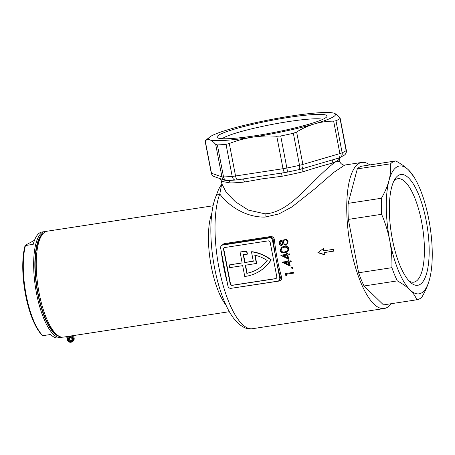 <?xml version="1.0" encoding="UTF-8"?>
<svg xmlns="http://www.w3.org/2000/svg" width="455" height="455" viewBox="0 0 455 455"><rect width="100%" height="100%" fill="white"/><g stroke="black" fill="none" stroke-linecap="round" stroke-linejoin="round"><path stroke-width="0.68" d="M69.769 337.2A2.03 1.911 61.5 0 1 72.055 338.895A2.03 1.911 61.5 0 1 70.536 341.17A2.03 1.911 61.5 0 1 68.256 339.476A2.03 1.911 61.5 0 1 69.769 337.2M70.553 340.96A1.848 1.735 -118.5 0 0 71.856 338.6A1.848 1.735 -118.5 0 0 69.325 337.53A1.848 1.735 -118.5 0 0 70.553 340.96M215.636 197.066L215.636 197.066A6.467 5.312 21 0 1 219.793 193.995A73.903 24.058 81.3 0 0 218.98 267.79A73.903 24.058 81.3 0 0 252.485 328.703C247.31 329.829 241.673 327.162 235.576 320.701C232.698 317.368 230.008 313.228 227.517 308.285C221.966 297.178 217.655 283.732 214.584 267.95C209.385 241.093 209.505 212.752 215.636 197.066L218.639 189.257L221.704 184.087L219.793 193.995C226.072 202.907 243.061 217.405 264.992 217.103L278.869 213.964L291.82 207.019L314.672 188.973L333.629 172.502L344.793 165.034L361.81 162.424A73.903 24.058 81.3 0 0 350.691 247.605A73.903 24.058 81.3 0 0 384.202 308.518A73.903 24.058 81.3 0 0 391.067 303.73M56.972 334.795L55.186 333.316A51.728 16.841 -98.7 0 1 37.941 292.918A51.728 16.841 -98.7 0 1 40.472 237.3L41.729 235.349A53.576 17.438 81.3 0 0 39.107 292.957A53.576 17.438 81.3 0 0 56.972 334.795A53.576 17.438 81.3 0 0 63.399 337.121L229.343 311.692M228.655 180.51A3.697 3.162 -90.3 0 1 230.196 182.927L223.667 181.75L221.335 180.811L221.966 184.087L226.311 192.499L235.428 201.81L248.419 210.113L265.037 213.827L268.746 213.486C285.177 210.568 298.099 196.645 309.531 185.816C321.548 173.412 330.535 165.222 336.49 161.246L339.885 161.377L339.254 158.101L338.838 159.608A3.697 3.629 43.4 0 1 338.895 157.982M288.953 117.373A56.033 6.177 169.1 0 1 326.849 116.713A56.033 6.177 169.1 0 1 255.118 135.766A56.033 6.177 169.1 0 1 217.479 137.774A56.033 6.177 169.1 0 1 288.953 117.373M322.828 119.335A52.342 5.767 -10.9 0 0 288.533 121.582A52.342 5.767 -10.9 0 0 222.188 138.712M323.619 248.385L318.164 252.48L323.34 248.538A73.903 24.058 81.3 0 0 323.755 250.802L333.253 249.346A73.903 24.058 81.3 0 0 333.424 250.25A73.903 24.058 81.3 0 0 333.6 251.149L324.102 252.605A73.903 24.058 81.3 0 0 324.557 254.851L317.886 252.633M283.22 255.682L287.475 257.803A73.903 24.058 -98.7 0 1 287.378 257.308A73.903 24.058 -98.7 0 1 286.969 255.107L283.22 255.682L287.247 254.959A72.976 23.757 81.3 0 0 287.657 257.155A72.976 23.757 81.3 0 0 287.753 257.649L287.475 257.803M281.139 255.164A72.976 23.757 81.3 0 0 281.15 255.227L288.953 259.1M287.85 254.976A73.903 24.058 81.3 0 0 288.265 257.172A73.903 24.058 81.3 0 0 288.675 259.253L280.871 255.374A73.903 24.058 -98.7 0 1 280.843 255.209L286.821 254.294A73.903 24.058 -98.7 0 1 286.639 253.247L287.52 253.111A73.903 24.058 81.3 0 0 287.708 254.157L289.699 253.856A73.903 24.058 81.3 0 0 289.846 254.669L287.85 254.976L289.824 254.561M286.934 253.202A72.976 23.757 81.3 0 0 287.099 254.146L286.821 254.294M281.531 173.065L282.123 176.244L262.08 178.855L244.466 182.017A60.043 6.615 169.1 0 1 230.196 182.927M338.838 159.608A60.043 6.615 169.1 0 1 336.49 161.246A60.043 6.615 169.1 0 1 332.298 163.163C325.388 164.886 315.599 167.753 302.933 171.78A60.043 6.615 169.1 0 1 282.123 176.244M282.191 262.137L288.169 261.221A73.903 24.058 -98.7 0 1 287.952 260.192L288.84 260.055A73.903 24.058 81.3 0 0 289.056 261.085L291.046 260.783A73.903 24.058 81.3 0 0 291.217 261.585L289.226 261.887A73.903 24.058 81.3 0 0 290.176 266.095L282.225 262.302A73.903 24.058 -98.7 0 1 282.191 262.137M294.032 273.074L286.286 274.263A73.903 24.058 81.3 0 0 286.661 275.594L285.632 275.224A73.903 24.058 -98.7 0 1 285.188 273.62L293.822 272.3A73.903 24.058 81.3 0 0 294.032 273.074M292.73 267.637L292.19 268.478L291.291 267.858L291.831 267.011L292.73 267.637M292.411 268.404L291.291 267.858M221.175 245.927L223.957 243.681L270.577 236.537C272.71 236.458 273.978 237.527 274.393 239.745A73.903 24.058 81.3 0 0 277.231 258.861A73.903 24.058 81.3 0 0 281.594 277.146C282.009 279.216 281.196 280.519 279.154 281.059L231.652 288.231M281.594 277.146A0.921 0.324 -16.1 0 0 280.507 277.658L279.552 280.32L278.466 280.911A2.77 2.605 -118.5 0 1 277.664 281.179L231.043 288.328A2.77 2.605 -118.5 0 1 227.932 286.019L220.641 248.151A2.77 2.605 -118.5 0 1 222.711 245.052L269.332 237.902L270.435 237.305L223.809 244.449L221.904 245.319M274.393 239.745L272.443 240.212L279.734 278.079L280.507 277.658A74.825 24.36 -98.7 0 1 276.088 259.145A74.825 24.36 -98.7 0 1 273.216 239.791C272.972 238.101 272.05 237.271 270.435 237.305A0.921 0.301 -98.7 0 0 270.577 236.537M213.111 205.774L47.166 231.203A53.576 17.438 81.3 0 0 41.729 235.349M369.796 164.938A73.903 24.058 81.3 0 0 361.81 162.424M279.017 243.072L280.303 240.291L280.945 240.069L282.902 241.127L284.267 239.205L284.989 238.96L286.86 239.398L288.1 241.736L286.644 245.023L285.842 245.29L283.232 243.823L281.582 245.461C280.132 245.421 279.273 244.625 279.017 243.072L279.302 242.919C279.552 244.466 280.405 245.262 281.867 245.308L281.582 245.461M284.091 246.411C286.502 245.802 288.169 246.627 289.096 248.896L287.486 251.939L285.058 252.65C282.663 253.304 280.985 252.514 280.018 250.284L281.747 247.116L284.091 246.411M226.033 144.36A70.206 7.735 169.1 0 1 217.365 144.912L223.536 176.95A70.206 7.735 -10.9 0 0 232.204 176.398L226.033 144.36L229.297 143.535C236.805 140.561 244.54 138.439 252.514 137.182A64.661 7.126 169.1 0 1 209.937 139.895A64.661 7.126 169.1 0 1 209.465 137.228A64.661 7.126 169.1 0 1 229.462 129.283A64.661 7.126 169.1 0 1 291.558 115.957A64.661 7.126 169.1 0 1 334.095 113.227A64.661 7.126 169.1 0 1 334.135 113.244A64.661 7.126 169.1 0 1 314.615 123.857A64.661 7.126 169.1 0 1 252.514 137.182C260.47 135.999 268.552 135.687 276.776 136.255L280.707 135.982L286.872 168.02A70.206 7.735 -10.9 0 0 299.515 165.307L293.35 133.269A70.206 7.735 169.1 0 1 280.707 135.982M339.885 117.743L339.953 118.601A70.206 7.735 169.1 0 1 335.978 120.763L342.149 152.8A70.206 7.735 -10.9 0 0 346.124 150.639L339.885 117.743C337.815 115.377 335.898 113.875 334.135 113.244L334.107 113.232M221.335 180.811L221.335 180.811C220.493 179.042 219.907 178.246 219.577 178.417M215.687 144.4L221.938 176.853A9.236 1.018 169.1 0 0 223.536 176.95A4.618 3.737 87.9 0 0 227.341 180.567L224.872 180.271A4.618 4.51 -71.1 0 1 221.938 176.853L211.478 173.27L205.228 140.817C206.621 139.634 208.185 139.327 209.937 139.895C211.7 140.532 213.617 142.034 215.687 144.4L217.365 144.912M293.35 133.269L296.626 131.995C302.41 128.424 308.405 125.711 314.615 123.857C320.838 122.065 327.179 121.161 333.646 121.138L335.978 120.763M257.632 272.363L257.911 272.215A40.643 38.169 -118.5 0 0 271.186 259.788A40.643 38.169 -118.5 0 0 251.757 251.672L251.478 251.82L253.293 261.244L244.744 262.558L243.186 254.459A37.873 35.57 61.5 0 1 247.15 254.26L246.621 251.524A40.643 38.169 -118.5 0 0 240.075 252.133L242.157 262.956L229.206 264.941L229.724 267.642L242.674 265.657L244.762 276.475A40.643 38.169 -118.5 0 0 257.632 272.363A40.643 38.169 -118.5 0 0 270.907 259.942A40.643 38.169 -118.5 0 0 251.478 251.82M242.134 262.848L229.206 264.941M247.15 254.26L247.429 254.106L246.9 251.376A40.643 38.169 -118.5 0 0 240.354 251.985L240.075 252.133M253.27 261.142L245.023 262.404L243.488 254.43M275.417 278.739L232.249 285.353A1.848 1.735 61.5 0 1 230.173 283.818L223.576 249.556A1.848 1.735 61.5 0 1 224.958 247.492L268.126 240.877A1.848 1.735 61.5 0 1 270.196 242.413L276.794 276.674A1.848 1.735 61.5 0 1 275.417 278.739L275.696 278.591A1.848 1.735 -118.5 0 0 276.088 278.477M224.565 247.6A1.848 1.735 -118.5 0 0 223.854 249.408L223.576 249.556M230.173 283.818L230.452 283.664L223.854 249.408M230.452 283.664A1.848 1.735 -118.5 0 0 232.528 285.205L232.249 285.353M275.696 278.591L232.528 285.205M245.563 265.214L247.105 273.205A37.873 35.57 -118.5 0 0 256.449 269.855M255.107 255.227L256.683 263.405L245.268 265.259L246.826 273.358A37.873 35.57 -118.5 0 0 256.313 269.929A37.873 35.57 -118.5 0 0 267.187 260.51A37.873 35.57 -118.5 0 0 254.789 255.153L256.404 263.553M272.443 240.212A2.77 2.605 -118.5 0 0 269.332 237.902M278.466 280.911A2.77 2.605 -118.5 0 0 279.734 278.079M294.004 272.966L286.286 274.263M285.501 273.574A72.976 23.757 81.3 0 0 285.916 275.065L285.632 275.224M285.916 275.065L286.946 275.434M288.254 260.146A72.976 23.757 81.3 0 0 288.447 261.073L288.169 261.221M289.226 261.887L291.194 261.477M284.591 262.598L288.618 261.87A72.976 23.757 81.3 0 0 289.209 264.52L288.931 264.673A73.903 24.058 -98.7 0 1 288.339 262.023L284.591 262.598L288.931 264.673M282.504 262.148L290.461 265.942M281.907 247.031L280.303 250.131C281.253 252.36 282.93 253.145 285.342 252.497L286.94 252.133M285.342 252.497L285.058 252.65M280.303 250.131L280.018 250.284M280.9 250.125C281.702 251.808 283.044 252.377 284.921 251.831L286.986 251.245L288.208 249.004L286.428 247.258L284.204 247.241L282.197 247.85L280.9 250.125M282.197 247.85L284.204 247.241M284.489 247.088L286.428 247.258M286.707 247.105L288.487 248.851L288.208 249.004M288.487 248.851L286.986 251.245M284.421 239.125L282.902 241.127M283.232 243.823L285.842 245.29M280.456 240.217L279.302 242.919M281.298 240.763L280.678 241.031L281.298 240.763L282.953 242.367L282.669 242.526L281.008 240.917L279.905 242.981L281.486 244.625L282.117 244.352M282.953 242.367L281.77 244.471M281.486 244.625L282.669 242.526M285.387 239.643L284.62 239.961L285.387 239.643C286.622 239.677 287.327 240.365 287.497 241.707L287.213 241.861C287.042 240.524 286.343 239.836 285.103 239.802C283.96 240.212 283.442 241.07 283.55 242.367C283.761 243.721 284.494 244.415 285.757 244.454L286.531 244.136M287.497 241.707C287.679 243.027 287.19 243.886 286.041 244.301M285.757 244.454C286.906 244.051 287.389 243.186 287.213 241.861M324.102 252.605L333.578 251.046M318.164 252.48L324.836 254.698M229.297 143.535L235.548 175.983A4.618 1.502 81.3 0 0 237.641 179.793L278.773 173.486M306.67 167.451L332.633 159.83M242.202 179.094A3.697 2.298 -95.9 0 1 244.466 182.017M332.298 163.163A3.697 3.196 68.1 0 1 333.742 159.506M303.189 168.469A3.697 1.331 -103.4 0 0 302.933 171.78M71.543 340.414A1.848 1.735 61.5 0 1 69.877 337.348M72.032 335.801L72.146 336.137L66.794 336.927L67.135 336.905L67.647 339.566A2.679 2.514 -118.5 0 0 70.656 341.802A2.679 2.514 -118.5 0 0 72.658 338.799L72.146 336.137L72.834 336L73.34 338.628A3.23 3.037 61.5 0 1 70.929 342.251A3.23 3.037 61.5 0 1 67.306 339.595M72.874 335.671A0.552 0.523 -114.7 0 0 72.834 336A54.134 17.62 -98.7 0 0 73.619 335.574A0.552 0.518 57.8 0 1 73.613 335.557L74.114 338.167M392.346 239.114A56.033 18.24 -98.7 0 1 395.088 178.866A56.033 18.24 -98.7 0 1 426.181 220.715A56.033 18.24 -98.7 0 1 411.03 282.868A56.033 18.24 -98.7 0 1 392.346 239.114M409.204 281.139A52.342 17.04 81.3 0 0 413.743 282.18A52.342 17.04 81.3 0 0 421.614 221.852A52.342 17.04 81.3 0 0 397.886 178.707A52.342 17.04 81.3 0 0 393.871 181.056M358.62 272.772L391.891 267.671C392.147 258.577 391.431 249.533 389.742 240.53A64.661 21.049 -98.7 0 1 388.979 180.567A64.661 21.049 -98.7 0 1 408.505 169.954A64.661 21.049 -98.7 0 1 413.811 176.705A64.661 21.049 -98.7 0 1 428.786 219.299A64.661 21.049 -98.7 0 1 429.554 279.262A64.661 21.049 -98.7 0 1 429.537 279.325A64.661 21.049 -98.7 0 1 410.029 289.875A64.661 21.049 -98.7 0 1 389.742 240.53C387.978 231.584 385.271 222.842 381.614 214.305L348.342 219.401L358.62 272.772A70.206 22.852 81.3 0 0 364.051 285.979L397.323 280.883C402.482 283.704 406.719 286.707 410.029 289.875C413.254 293.06 415.495 296.364 416.757 299.788L383.485 304.89A70.206 22.852 81.3 0 0 383.639 304.867L416.911 299.771A70.206 22.852 81.3 0 0 421.984 296.95C425.448 290.961 427.967 285.063 429.554 279.262L429.537 279.325M364.051 285.979L383.485 304.89M362.521 166.052A70.206 22.852 81.3 0 0 362.368 166.075A70.206 22.852 81.3 0 0 357.3 168.896L390.566 163.8C391.004 169.192 390.475 174.783 388.979 180.567C387.398 186.362 384.879 192.26 381.409 198.255L348.138 203.357A70.206 22.852 81.3 0 0 348.342 219.401M357.3 168.896L348.138 203.357M362.368 166.075L395.64 160.979A70.206 22.852 81.3 0 1 395.793 160.956C400.963 163.783 405.195 166.78 408.505 169.954L413.811 176.705M381.409 198.255A70.206 22.852 81.3 0 0 381.614 214.305M395.64 160.979A70.206 22.852 81.3 0 0 390.566 163.8M391.891 267.671A70.206 22.852 81.3 0 0 397.323 280.883M43.566 233.091A52.655 17.142 81.3 0 0 37.663 293.071A52.655 17.142 81.3 0 0 59.395 336.399M62.085 337.172A53.576 17.438 -98.7 0 1 60.811 337.519A53.576 17.438 -98.7 0 1 36.519 293.356A53.576 17.438 -98.7 0 1 44.579 231.601A53.576 17.438 -98.7 0 1 45.898 231.549M26.157 294.942A53.576 17.438 81.3 0 0 42.816 335.682L42.52 335.506A52.655 17.142 -98.7 0 1 25.577 294.925A52.655 17.142 -98.7 0 1 25.156 245.353L25.457 245.524A53.576 17.438 81.3 0 0 26.157 294.942M60.811 337.519L58.223 337.917A53.576 17.438 -98.7 0 1 50.59 334.493L42.816 335.682M25.457 245.524L33.226 244.335A53.576 17.438 -98.7 0 1 41.991 231.999L44.579 231.601M34.512 240.263L25.156 245.353M67.647 339.566L67.272 339.584C68.102 341.933 69.632 342.717 71.867 341.933L72.646 341.512A3.23 3.037 -118.5 0 0 74.125 338.207L72.658 338.799M225.936 305.026A53.576 17.438 -98.7 0 1 211.302 266.567A53.576 17.438 -98.7 0 1 211.859 213.15M265.037 213.827A5.545 2.076 -92.4 0 1 264.992 217.103M227.221 282.345A73.903 24.058 -98.7 0 1 223.701 267.068A73.903 24.058 -98.7 0 1 221.227 251.217M227.341 180.567L235.662 180.032A4.618 3.174 -94.9 0 1 232.204 176.398A9.236 1.018 169.1 0 0 235.548 175.983L283.021 168.708L276.776 136.255M296.626 131.995L302.876 164.448L339.896 153.585L333.646 121.138M223.957 243.681A0.921 0.301 -98.7 0 1 223.809 244.449L222.711 245.052M278.614 173.514L285.12 172.513A4.618 1.502 -98.7 0 1 283.021 168.708A9.236 1.018 169.1 0 0 286.872 168.02A4.618 0.438 78.5 0 1 287.264 172.132L299.174 169.573A4.618 1.285 -102.7 0 0 299.515 165.307A9.236 1.018 169.1 0 0 302.876 164.448A4.618 3.003 73.7 0 1 301.136 169.072L306.789 167.412M332.571 159.853L338.156 158.215A4.618 3.003 -106.3 0 0 339.896 153.585A9.236 1.018 169.1 0 0 342.149 152.8A4.618 4.175 65.5 0 1 339.896 157.589L344.355 155.144A4.618 4.459 -125.2 0 0 346.124 150.639A9.236 1.018 169.1 0 0 346.335 150.349L340.141 118.186M211.478 173.27A4.618 4.51 108.9 0 0 214.419 176.682C212.752 176.074 211.706 174.885 211.279 173.11A9.236 1.018 169.1 0 0 211.478 173.27M66.305 336.512L66.766 336.945L67.272 339.584L66.794 336.945M67.027 336.569L67.135 336.905M278.949 280.65A0.921 0.301 -98.7 0 1 279.154 281.059M221.966 184.087L221.921 183.638L221.704 184.087M252.485 328.703L384.202 308.518M209.465 137.228L205.142 140.891M344.793 165.034C344.879 165.597 340.289 164.494 339.885 161.377M224.872 180.271L214.419 176.682M73.642 335.551L74.148 338.179C74.353 339.658 73.852 340.767 72.646 341.512M344.355 155.144C345.936 153.983 346.596 152.385 346.335 150.349M338.156 158.215L339.896 157.589M299.174 169.573L301.136 169.072M285.12 172.513L287.264 172.132M237.641 179.793L235.662 180.032M205.086 140.942L211.279 173.11"/></g></svg>

